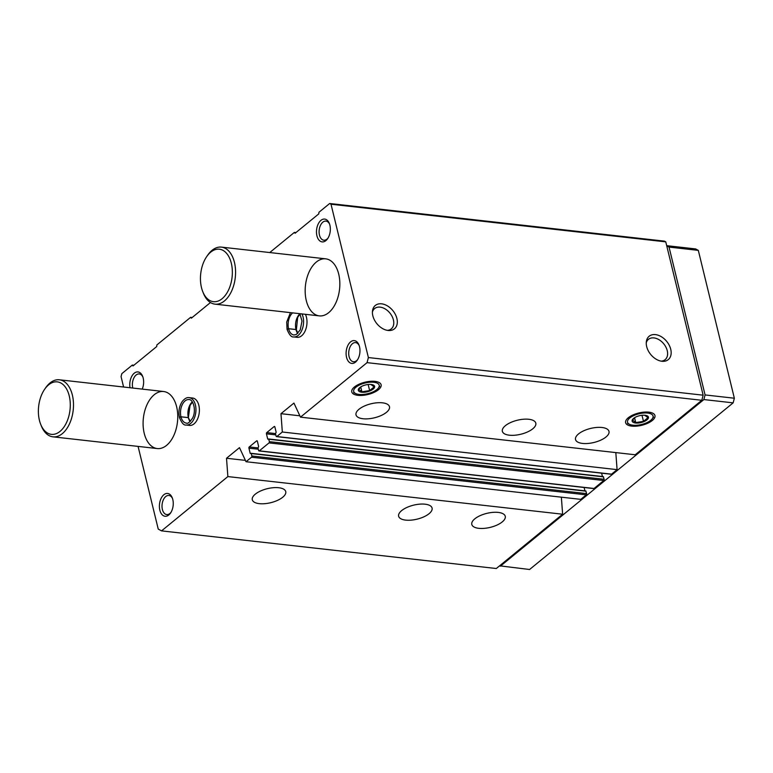 <?xml version="1.0" encoding="UTF-8"?>
<svg xmlns="http://www.w3.org/2000/svg" width="773" height="773" viewBox="0 0 773 773"><rect width="100%" height="100%" fill="white"/><g stroke="black" fill="none" stroke-linecap="round" stroke-linejoin="round"><path stroke-width="1.16" d="M278.744 487.734A17.219 7.218 -13.7 0 1 285.749 491.618A17.219 7.218 -13.7 0 1 270.724 502.701A17.219 7.218 -13.7 0 1 252.288 499.773A17.219 7.218 -13.7 0 1 260.549 491A17.219 7.218 -13.7 0 1 278.744 487.734M425.082 504.189A17.219 7.218 -13.7 0 1 432.088 508.074A17.219 7.218 -13.7 0 1 417.072 519.156A17.219 7.218 -13.7 0 1 398.636 516.229A17.219 7.218 -13.7 0 1 406.888 507.455A17.219 7.218 -13.7 0 1 425.082 504.189M498.256 512.412A17.219 7.218 -13.7 0 1 505.262 516.296A17.219 7.218 -13.7 0 1 490.237 527.379A17.219 7.218 -13.7 0 1 471.801 524.452A17.219 7.218 -13.7 0 1 480.062 515.678A17.219 7.218 -13.7 0 1 498.256 512.412M227.871 476.583L161.547 530.877L496.305 568.513L562.628 514.219L227.871 476.583L226.518 458.263L245.399 460.379M269.748 252.549L294.358 232.412L295.102 233.253L318.785 213.87L318.94 212.285L329.665 203.502L331.008 204.227L368.383 357.551L367.059 362.643L300.484 417.149L293.933 403.071L280.976 413.681L282.329 432.01L276.821 436.523A0.918 0.551 96.4 0 1 276.106 436.136L275.507 433.701L276.154 432.204L274.869 426.938A0.918 0.551 96.4 0 0 274.154 426.551L266.762 432.6A0.918 0.551 96.4 0 0 266.443 433.837L267.729 439.103L268.762 439.219L269.362 441.654A0.918 0.551 96.4 0 1 269.043 442.89L259.313 450.843A0.918 0.551 96.4 0 1 258.597 450.466L258.008 448.031L258.646 446.533L257.37 441.267A0.918 0.551 96.4 0 0 256.646 440.881L249.264 446.929A0.918 0.551 96.4 0 0 248.935 448.166L250.22 453.432L251.264 453.548L251.853 455.983A0.918 0.551 96.4 0 1 251.534 457.22L246.027 461.723L580.784 499.358L586.292 494.846A0.918 0.551 96.4 0 0 586.61 493.609L585.808 490.942L251.186 453.393M268.695 439.064L603.317 476.612L604.119 479.279A0.918 0.551 96.4 0 1 603.79 480.516L594.07 488.478A0.918 0.551 96.4 0 1 593.5 488.41M282.329 432.01L617.086 469.636L611.569 474.149A0.918 0.551 96.4 0 1 610.999 474.091M382.471 402.83A17.219 7.218 -13.7 0 1 389.476 406.704A17.219 7.218 -13.7 0 1 374.451 417.797A17.219 7.218 -13.7 0 1 356.015 414.859A17.219 7.218 -13.7 0 1 364.276 406.086A17.219 7.218 -13.7 0 1 382.471 402.83M528.809 419.275A17.219 7.218 -13.7 0 1 535.815 423.16A17.219 7.218 -13.7 0 1 520.799 434.242A17.219 7.218 -13.7 0 1 502.353 431.315A17.219 7.218 -13.7 0 1 510.615 422.541A17.219 7.218 -13.7 0 1 528.809 419.275M601.983 427.498A17.219 7.218 -13.7 0 1 608.989 431.382A17.219 7.218 -13.7 0 1 593.964 442.475A17.219 7.218 -13.7 0 1 575.527 439.537A17.219 7.218 -13.7 0 1 583.789 430.764A17.219 7.218 -13.7 0 1 601.983 427.498M357.918 395.332A15.102 6.329 166.3 0 0 375.523 391.65A15.102 6.329 166.3 0 0 380.19 383.263A15.102 6.329 166.3 0 0 364.953 382.2A15.102 6.329 166.3 0 0 351.908 390.162A15.102 6.329 166.3 0 0 357.918 395.332M631.763 426.116A15.102 6.329 166.3 0 0 649.368 422.435A15.102 6.329 166.3 0 0 654.035 414.048A15.102 6.329 166.3 0 0 638.798 412.985A15.102 6.329 166.3 0 0 625.753 420.947A15.102 6.329 166.3 0 0 631.763 426.116M300.484 417.149L635.232 454.775L701.816 400.279L367.059 362.643M161.547 530.877L158.243 529.09L138.077 446.408M123.603 387.022L121.061 376.577L121.825 373.649L132.289 365.078L133.855 365.262M329.665 203.502L664.422 241.137L665.766 241.862L703.14 395.187L701.816 400.279M294.358 232.412L295.924 232.586M132.289 365.078L133.033 365.929L156.716 346.546L156.871 344.961L190.631 317.317L192.197 317.5M372.837 315.799A15.102 10.329 50.7 0 0 388.597 330.515A15.102 10.329 50.7 0 0 397.167 319.858A15.102 10.329 50.7 0 0 384.635 304.552A15.102 10.329 50.7 0 0 372.499 310.852A15.102 10.329 50.7 0 0 372.837 315.799M646.672 346.584A15.102 10.329 50.7 0 0 662.432 361.3A15.102 10.329 50.7 0 0 671.012 350.642A15.102 10.329 50.7 0 0 658.48 335.337A15.102 10.329 50.7 0 0 646.344 341.637A15.102 10.329 50.7 0 0 646.672 346.584M368.383 357.551L703.14 395.187M331.008 204.227L665.766 241.862M305.422 314.321A13.779 8.232 96.4 0 1 306.456 317.259A13.779 8.232 96.4 0 1 305.064 331.115A13.779 8.232 96.4 0 1 297.141 337.318L293.711 336.931A13.779 8.232 -83.6 0 0 302.282 329.163A13.779 8.232 -83.6 0 0 301.992 313.935M189.172 397.651L192.603 398.037A13.779 8.232 96.4 0 1 198.845 405.352A13.779 8.232 96.4 0 1 197.453 419.217A13.779 8.232 96.4 0 1 189.52 425.411L186.09 425.024A13.779 8.232 -83.6 0 0 195.811 412.26A13.779 8.232 -83.6 0 0 189.172 397.651C186.989 397.206 184.66 398.51 182.196 401.554C179.191 406.269 178.273 411.555 179.442 417.41M355.503 362.141A11.479 6.86 96.4 0 1 346.71 357.918A11.479 6.86 96.4 0 1 349.811 342.594A11.479 6.86 96.4 0 1 358.972 344.98A11.479 6.86 96.4 0 1 357.261 360.189A11.479 6.86 96.4 0 1 355.503 362.141M325.877 240.616A11.479 6.86 96.4 0 1 317.085 236.393A11.479 6.86 96.4 0 1 320.186 221.068A11.479 6.86 96.4 0 1 329.346 223.455A11.479 6.86 96.4 0 1 327.636 238.664A11.479 6.86 96.4 0 1 325.877 240.616M168.794 514.982A11.479 6.86 96.4 0 1 160.001 510.76A11.479 6.86 96.4 0 1 163.103 495.435A11.479 6.86 96.4 0 1 172.263 497.822A11.479 6.86 96.4 0 1 170.553 513.03A11.479 6.86 96.4 0 1 168.794 514.982M130.028 387.737A11.479 6.86 96.4 0 1 133.942 373.465A11.479 6.86 96.4 0 1 142.638 376.296A11.479 6.86 96.4 0 1 142.232 389.109M176.631 406.772A28.698 17.151 96.4 0 1 173.732 435.643A28.698 17.151 96.4 0 1 157.219 448.553A28.698 17.151 96.4 0 1 143.382 418.116A28.698 17.151 96.4 0 1 163.634 391.515A28.698 17.151 96.4 0 1 176.631 406.772M338.709 274.096A28.698 17.151 96.4 0 1 335.801 302.968A28.698 17.151 96.4 0 1 319.297 315.877A28.698 17.151 96.4 0 1 305.461 285.45A28.698 17.151 96.4 0 1 325.704 258.839A28.698 17.151 96.4 0 1 338.709 274.096M246.027 461.723L239.485 447.644L226.518 458.263M190.631 317.317L191.375 318.167L210.469 302.533M615.82 452.601L617.086 469.636M601.616 473.163L602.428 476.506M584.108 487.492L584.919 490.836M561.362 497.174L562.628 514.219M280.976 413.681L299.856 415.806M661.166 361.146A13.141 8.986 50.7 0 0 665.109 359.677A13.141 8.986 50.7 0 0 663.736 343.821A13.141 8.986 50.7 0 0 648.46 339.337A13.141 8.986 50.7 0 0 646.247 342.912M387.331 330.361A13.141 8.986 50.7 0 0 391.264 328.892A13.141 8.986 50.7 0 0 389.892 313.036A13.141 8.986 50.7 0 0 374.625 308.562A13.141 8.986 50.7 0 0 372.402 312.128M132.782 388.046A9.614 5.749 96.4 0 1 133.71 378.316A9.614 5.749 96.4 0 1 139.266 373.948A9.614 5.749 96.4 0 1 142.899 377.002M170.959 512.402A9.614 5.749 96.4 0 1 169.886 513.504A9.614 5.749 96.4 0 1 166.736 514.576A9.614 5.749 96.4 0 1 162.108 504.383A9.614 5.749 96.4 0 1 168.891 495.464A9.614 5.749 96.4 0 1 172.524 498.527M328.042 238.036A9.614 5.749 96.4 0 1 326.969 239.137A9.614 5.749 96.4 0 1 323.819 240.21A9.614 5.749 96.4 0 1 319.191 230.016A9.614 5.749 96.4 0 1 325.974 221.107A9.614 5.749 96.4 0 1 329.607 224.16M357.667 359.561A9.614 5.749 96.4 0 1 356.585 360.662A9.614 5.749 96.4 0 1 353.445 361.735A9.614 5.749 96.4 0 1 348.807 351.541A9.614 5.749 96.4 0 1 355.599 342.623A9.614 5.749 96.4 0 1 359.232 345.686M206.681 256.626L207.666 255.196A28.698 17.151 96.4 0 1 221.436 247.118A28.698 17.151 96.4 0 1 234.441 262.376A28.698 17.151 96.4 0 1 231.533 291.247A28.698 17.151 96.4 0 1 215.029 304.156A28.698 17.151 96.4 0 1 203.386 293.228L202.748 291.614A26.398 15.779 96.4 0 1 206.681 256.626A26.398 15.779 96.4 0 1 231.311 263.226A26.398 15.779 96.4 0 1 223.397 297.537A26.398 15.779 96.4 0 1 202.748 291.614M666.693 245.669L695.623 248.925L698.309 250.375L734.35 398.221L733.142 402.859L529.582 569.498L499.6 565.817M666.732 245.843L669.041 247.08L698.309 250.375M669.041 247.08L705.082 394.935L734.35 398.221M705.082 394.935L703.874 399.564L733.142 402.859M703.874 399.564L500.315 566.203M44.612 389.302L45.597 387.872A28.698 17.151 96.4 0 1 59.366 379.794A28.698 17.151 96.4 0 1 72.362 395.051A28.698 17.151 96.4 0 1 69.464 423.923A28.698 17.151 96.4 0 1 52.95 436.832A28.698 17.151 96.4 0 1 41.317 425.894L40.679 424.29A26.398 15.779 96.4 0 1 44.612 389.302A26.398 15.779 96.4 0 1 69.241 395.902A26.398 15.779 96.4 0 1 61.328 430.213A26.398 15.779 96.4 0 1 40.679 424.29M647.706 413.062A13.141 5.508 -13.7 0 1 652.219 418.84A13.141 5.508 -13.7 0 1 641.6 424.483A13.141 5.508 -13.7 0 1 629.57 424.358A13.141 5.508 -13.7 0 1 631.377 416.85A13.141 5.508 -13.7 0 1 647.706 413.062M645.02 415.256A8.377 3.507 -13.7 0 1 646.624 420.145A8.377 3.507 -13.7 0 1 634.681 422.87A8.377 3.507 -13.7 0 1 634.73 417.604A8.377 3.507 -13.7 0 1 644.518 415.217A8.377 3.507 -13.7 0 1 645.02 415.256M635.155 417.352L632.507 420.135L635.744 422.589L643.484 421.372L647.967 417.691L644.73 415.236M634.575 417.787L635.744 422.589M641.996 415.275L643.484 421.372M373.871 382.277A13.141 5.508 -13.7 0 1 378.374 388.056A13.141 5.508 -13.7 0 1 367.755 393.699A13.141 5.508 -13.7 0 1 355.725 393.573A13.141 5.508 -13.7 0 1 357.541 386.065A13.141 5.508 -13.7 0 1 373.871 382.277M371.185 384.471A8.377 3.507 -13.7 0 1 372.789 389.37A8.377 3.507 -13.7 0 1 360.846 392.085A8.377 3.507 -13.7 0 1 360.894 386.819A8.377 3.507 -13.7 0 1 370.682 384.432A8.377 3.507 -13.7 0 1 371.185 384.471M361.32 386.568L358.662 389.35L361.909 391.805L369.639 390.587L374.132 386.906L370.885 384.452M360.74 387.002L361.909 391.805M368.151 384.49L369.639 390.587M190.245 421.449L188.37 417.652L180.959 416.821C179.607 417.034 179.239 417.352 179.877 417.787M192.313 401.892A11.827 7.063 -83.6 0 0 188.361 417.613L190.042 405.516L192.429 402.057M188.361 417.613L180.95 416.782C179.578 416.947 179.21 417.236 179.838 417.623M296.368 329.791L297.663 317.413L300.04 313.964M299.934 313.799A11.827 7.063 -83.6 0 0 295.972 329.52L288.571 328.689C287.198 328.854 286.822 329.134 287.45 329.53M297.721 333.482A11.827 7.063 -83.6 0 1 295.982 329.559L288.58 328.728C287.218 328.931 286.851 329.259 287.488 329.685M251.534 457.22L586.292 494.846M259.313 450.843L594.07 488.478M269.043 442.89L603.79 480.516M276.821 436.523L611.569 474.149M274.154 426.551L274.724 426.619M266.762 432.6L275.488 433.585M266.443 433.837L275.797 434.89M267.729 439.103L268.25 439.161M268.762 439.219L603.52 476.854M269.362 441.654L604.119 479.279M256.646 440.881L257.216 440.939M249.264 446.929L257.989 447.915M248.935 448.166L258.298 449.219M250.22 453.432L250.742 453.49M251.264 453.548L586.021 491.184M251.853 455.983L586.61 493.609M188.37 417.652A11.827 7.063 -83.6 0 0 190.1 421.585M180.959 416.821A11.827 7.063 -83.6 0 0 186.312 423.082C187.607 424 189.714 422.309 192.632 417.99C196.622 410.395 193.076 399.013 188.95 399.583A11.827 7.063 -83.6 0 0 182.157 404.897A11.827 7.063 -83.6 0 0 180.95 416.782M288.58 328.728A11.827 7.063 -83.6 0 0 293.924 334.989L296.243 334.525L300.243 329.897L301.992 321.066L299.856 313.693M292.619 312.881A11.827 7.063 -83.6 0 0 288.571 328.689M276.521 436.619L611.269 474.255M268.56 438.977L603.317 476.612M259.013 450.949L593.77 488.584M251.051 453.307L585.808 490.942M215.029 304.156L319.297 315.877M221.436 247.118L325.704 258.839M52.95 436.832L157.219 448.553M59.366 379.794L163.634 391.515M652.219 418.84L653.581 417.062M629.57 424.358L627.541 423.411M378.374 388.056L379.736 386.278M355.725 393.573L353.696 392.626M186.09 425.024C183.887 425.498 181.674 423.005 179.471 417.555M296.388 329.791L297.866 333.347M293.711 336.931C291.498 337.395 289.295 334.912 287.092 329.462M290.435 312.64L286.706 322.032L287.054 329.317"/></g></svg>
